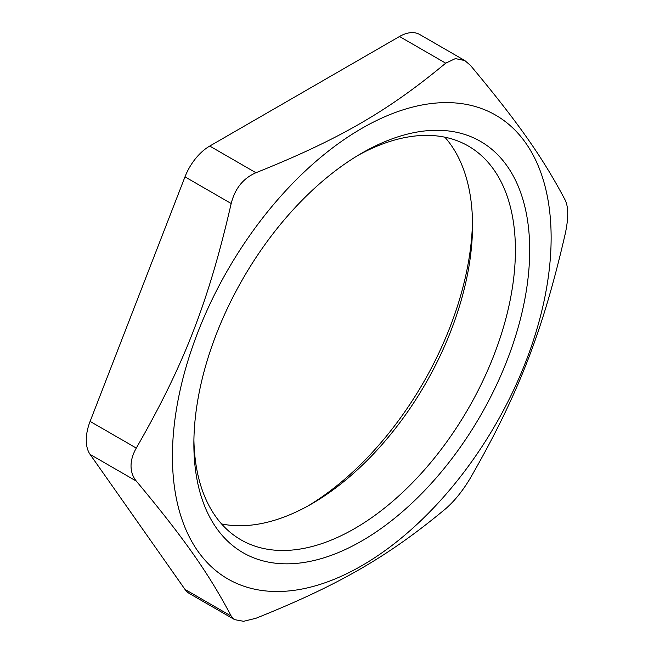 <?xml version="1.0" encoding="UTF-8"?>
<svg xmlns="http://www.w3.org/2000/svg" width="654" height="654" viewBox="0 0 654 654"><rect width="100%" height="100%" fill="white"/><g stroke="black" fill="none" stroke-linecap="round" stroke-linejoin="round"><path stroke-width="0.98" d="M565.334 200.369C568.514 207.326 568.514 218.33 565.334 233.372C542.902 331.194 518.246 394.746 470.447 477.919C462.836 490.704 454.587 500.972 445.701 508.714C388.157 556.579 338.846 585.052 255.935 618.275L243.574 621.3L234.663 619.649L231.181 616.068C208.749 573.435 184.093 538.356 136.294 481.074C132.811 476.791 131.053 471.755 131.037 465.959C131.053 460.146 132.811 454.187 136.294 448.072C184.093 364.899 208.749 301.347 231.181 203.525C234.974 188.54 243.223 178.272 255.935 172.738C338.846 139.515 388.157 111.041 445.701 63.176L455.372 58.598L464.831 60.569L470.447 65.384C518.246 122.666 542.902 157.737 565.334 200.369M231.181 616.068L184.984 589.393A40.417 23.34 120 0 0 189.529 593.603L234.655 619.657M184.984 589.393L90.097 454.407L136.294 481.074M136.294 448.072L90.097 421.405A40.417 23.34 120 0 0 90.097 454.407M90.097 421.405L184.984 176.858L231.181 203.525M255.935 172.738L209.738 146.063A40.417 23.34 120 0 0 184.984 176.858M209.738 146.063L399.504 36.501L445.701 63.176M464.839 60.552L419.713 34.498A40.417 23.34 120 0 0 399.504 36.501M472.499 221.297A237.467 137.103 -60 0 1 308.23 505.812M172.427 456.378A267.78 154.606 120 0 0 456.459 481.745A267.78 154.606 120 0 0 456.459 103.046A267.78 154.606 120 0 0 172.427 456.378M221.559 523.928A227.363 131.266 120 0 0 311.77 503.817A227.363 131.266 120 0 0 472.531 225.36A227.363 131.266 120 0 0 444.843 137.185M358.171 155.292A227.363 131.266 -60 0 1 468.313 146.03A227.363 131.266 -60 0 1 515.409 250.114A227.363 131.266 -60 0 1 416.157 478.916A227.363 131.266 -60 0 1 240.958 539.836A227.363 131.266 -60 0 1 193.903 439.807M529.699 250.114A237.467 137.103 120 0 0 361.776 153.167A237.467 137.103 120 0 0 193.87 444.001A237.467 137.103 120 0 0 361.785 540.948A237.467 137.103 120 0 0 529.699 250.114"/></g></svg>
